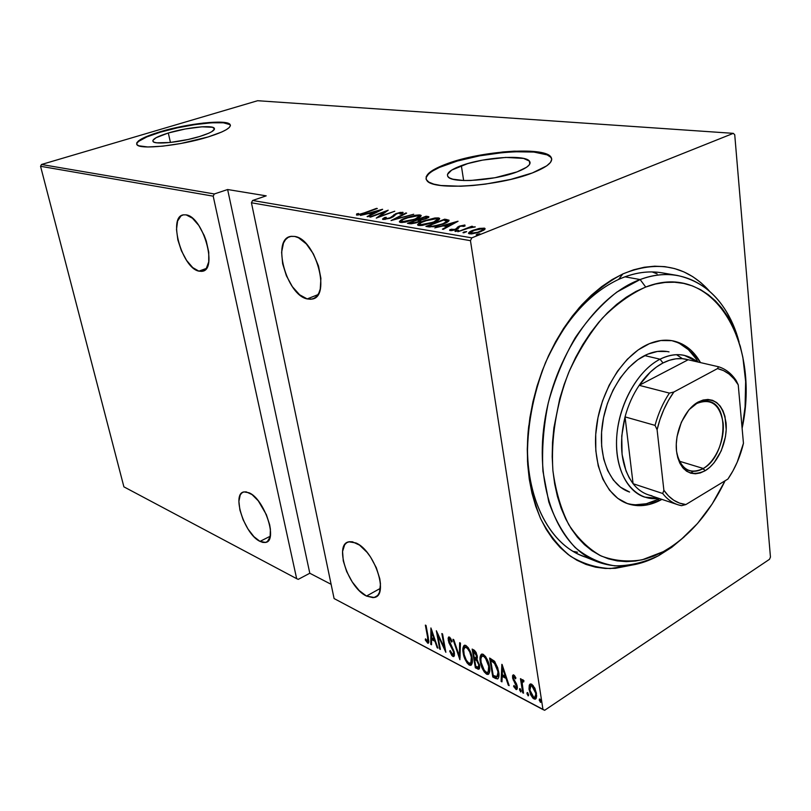 <?xml version="1.0" encoding="UTF-8"?>
<svg xmlns="http://www.w3.org/2000/svg" width="811" height="811" viewBox="0 0 811 811"><rect width="100%" height="100%" fill="white"/><g stroke="black" fill="none" stroke-linecap="round" stroke-linejoin="round"><path stroke-width="1.22" d="M669.785 274.635C653.707 269.83 636.645 271.421 618.59 279.42L622.878 273.915C657.336 259.946 686.076 265.542 709.098 290.703L700.876 282.644L692.726 276.642L683.957 271.928L674.63 268.583L664.848 266.647L654.68 266.19L644.218 267.245L633.584 269.82L622.878 273.915L612.204 279.531L601.691 286.628L591.452 295.153L581.609 305.017L572.292 316.148L563.584 328.414L555.626 341.695L548.489 355.836L542.285 370.688L537.075 386.056L532.928 401.79L529.897 417.675L528.002 433.54L527.272 449.203L527.697 464.47L529.269 479.179L531.955 493.159L535.716 506.257L540.481 518.361L546.198 529.33L552.788 539.072L560.148 547.506L568.207 554.572L576.854 560.219L585.998 564.426L595.527 567.173L605.361 568.46L615.387 568.318L631.698 565.135L610.318 568.562C596.197 567.832 582.906 563.716 570.447 556.214C558.738 546.786 548.814 534.307 540.673 518.766C533.8 501.695 529.411 482.616 527.525 461.54C526.714 428.279 532.715 395.302 545.519 362.588C555.028 341.989 566.331 323.619 579.419 307.47C593.226 293.004 607.713 281.822 622.878 273.915L618.59 279.42C633.715 272.648 648.263 270.469 662.232 272.861L677.509 275.487C707.942 282.35 728.481 304.581 739.105 342.191C726.058 291.585 685.386 262.237 640.132 279.552L645.718 287.043C713.051 260.29 760.789 342.354 742.116 428.309L745.086 406.787L745.644 381.494L742.886 357.458L740.261 346.155L732.597 325.515L727.589 316.361L721.841 308.119L715.393 300.861L708.297 294.697L700.592 289.679L692.351 285.888L683.643 283.394L674.529 282.228L665.111 282.431L655.481 284.032L645.718 287.043L635.936 291.453L626.234 297.242L616.725 304.358L607.51 312.762L598.7 322.352L590.398 333.057L582.703 344.746L575.709 357.306L569.504 370.597L564.162 384.465L559.742 398.748L553.883 427.914L552.514 442.451L552.19 456.735L552.909 470.603L554.673 483.893L557.431 496.484L561.141 508.223L565.764 518.999L571.228 528.711L577.462 537.267L584.386 544.607L591.908 550.669L599.958 555.423L608.432 558.83L617.252 560.898L626.315 561.628L635.53 561.03L644.826 559.144L654.092 556.001L663.266 551.662L658.755 555.596L671.761 547.313L684.19 536.912L671.761 547.313L658.755 555.596C637.476 567.041 616.826 569.048 596.825 561.607C558.546 546.918 534.652 488.82 544.434 422.713C553.984 356.627 596.044 295.508 640.132 279.552C653.108 274.787 665.567 273.439 677.509 275.487M461.347 165.647C483.427 157.334 524.453 154.374 529.38 161.024C531.742 164.126 527.657 167.745 517.114 171.861L494.974 177.741L470.613 180.498L463.557 180.518L452.791 179.18L449.466 177.903L447.682 176.281L447.479 174.385L451.707 170.087L467.754 163.589L482.555 160.122L505.74 157.415L523.592 158.419L529.441 161.095L530.1 162.93L529.147 165.008L526.592 167.248L517.114 171.861C494.882 180.61 452.072 183.499 448.047 176.788C445.857 173.473 450.287 169.763 461.347 165.647L463.639 180.518L461.347 165.647M168.303 133.004C186.256 127.52 212.269 124.752 214.286 128.219C215.361 130.318 210.475 133.075 199.648 136.501L188.101 139.492L170.046 142.493L156.807 142.817L154.333 142.29L153.015 141.469L152.894 140.404L156.128 137.688L168.303 133.004L185.415 128.959L201.949 126.81L212.594 127.286L214.499 129.05L211.722 131.717L208.64 133.268L199.648 136.501C181.542 142.168 154.678 144.987 153.015 141.469C152.113 139.249 157.212 136.43 168.303 133.004L170.442 142.452L168.303 133.004M230.405 125.37L230.142 124.924C226.938 119.673 187.716 123.86 160.497 132.142L160.396 131.686C187.615 123.414 226.847 119.217 230.05 124.458C231.733 127.601 224.404 131.767 208.062 136.968L221.717 132.021L226.34 129.659L229.26 127.509L230.395 125.644L229.726 124.134L223.278 122.339L203.379 123.039L177.264 127.388L153.046 134.048L141.844 138.752L138.448 140.942L136.745 142.888L136.846 144.53L138.762 145.798L147.805 146.973L162.626 146.173L180.873 143.496L208.062 136.968C180.468 145.656 139.269 149.954 136.897 144.601C135.589 141.185 143.425 136.877 160.396 131.686L160.497 132.142C145.189 136.785 137.252 140.82 136.674 144.236L136.674 144.236M551.744 159.098L550.71 157.212C542.853 147.115 481.156 151.637 447.662 164.126L447.571 163.528C481.075 151.059 542.772 146.527 550.628 156.594C554.278 161.237 548.195 166.681 532.381 172.936L546.726 165.849L550.466 162.443L551.744 159.301L550.578 156.543L547.07 154.283L541.393 152.569L533.831 151.464L514.265 151.16L503.002 151.951L479.463 155.256L467.988 157.648L447.571 163.528L432.861 170.188L428.401 173.534L426.17 176.717L426.302 179.616L428.837 182.12L433.753 184.117L440.9 185.506L460.82 186.236L472.803 185.516L485.495 184.097L510.788 179.393L532.381 172.936C498.552 186.398 432.709 190.788 426.941 180.569C423.677 175.46 430.56 169.773 447.571 163.528L447.662 164.126C433.439 169.286 426.231 174.223 426.039 178.927L426.039 178.917M366.491 596.065L380.379 588.35L366.491 596.065C348.132 587.732 333.787 544.08 348.842 541.819L355.897 542.944C374.378 550.334 389.442 595.609 374.185 597.494L366.491 596.065L373.111 597.666L375.828 596.866L378.007 595L379.538 592.152L380.46 583.91L379.801 578.841L376.355 567.801L370.556 557.056L367.059 552.342L359.577 545.144L352.44 541.789L349.348 541.718L346.723 542.711L344.685 544.739L342.566 551.47L343.276 560.867L346.662 571.542L352.227 581.923L359.172 590.53L366.491 596.065M307.197 298.924L317.983 294.636L307.197 298.924C286.435 295.072 271.371 239.123 290.683 236.406L294.728 236.437C315.743 238.951 331.446 297.039 311.971 299.087L307.197 298.924L310.735 299.269L313.928 298.407L316.645 296.37L318.784 293.217L320.244 289.061L320.903 278.376L318.49 265.978L313.35 253.843L306.315 243.918L298.519 237.775L294.728 236.437L291.21 236.315L288.087 237.42L285.492 239.681L283.505 242.996L281.61 252.251L282.644 263.737L286.405 275.791L292.355 286.658L299.634 294.778L307.197 298.924M260.007 541.383L270.256 536.233L260.007 541.383C244.709 534.561 231.277 493.635 243.908 491.922L249.007 492.753C264.366 498.785 278.355 541.059 265.572 542.427L260.007 541.383L262.805 542.417L265.309 542.478L267.407 541.576L270.093 536.994L270.408 529.309L269.637 524.656L266.363 514.64L258.283 500.843L252.028 494.588L246.22 491.861L243.766 491.953L241.749 493.017L240.228 495.004L238.88 501.35L239.904 510.028L243.107 519.739L248.024 529.076L253.944 536.669L260.007 541.383M198.898 271.148L206.349 268.431L198.898 271.148C182.059 268.167 167.654 216.861 183.327 214.854L186.175 214.874C203.155 216.79 218.078 269.84 202.253 271.279L198.898 271.148L201.706 271.371L204.19 270.509L206.237 268.583L208.731 261.862L208.751 252.191L206.278 241.039L204.2 235.464L198.786 225.448L192.44 218.21L186.175 214.874L183.387 214.844L180.965 215.908L177.589 221.048L176.504 229.462L177.842 239.853L181.37 250.7L186.591 260.412L192.724 267.589L198.898 271.148M542.985 709.574L334.091 598.548L251.44 202.78L470.461 240.674L542.985 709.574L470.461 240.674L471.799 237.856L252.596 200.479L266.201 195.846L227.627 189.531L214.317 193.961L41.493 164.491L257.634 100.716L733.326 133.349L471.799 237.856L733.326 133.349L734.736 134.758L770.45 557.066L734.736 134.758L733.326 133.349L257.634 100.716L41.493 164.491L214.317 193.961L227.627 189.531L309.802 573.245L331.121 584.315L309.802 573.245L298.245 579.358L309.802 573.245L227.627 189.531L266.201 195.846L252.596 200.479L471.799 237.856L470.461 240.674L251.44 202.78L252.596 200.479L251.44 202.78L334.091 598.548L544.657 710.284L769.487 559.316L544.657 710.284L542.985 709.574M539.254 700.228L540.694 702.296L540.258 699.437L539.457 699.021L539.254 700.228L540.167 699.325L539.254 700.228L540.613 702.336L540.907 701.099L539.832 699.041L539.254 700.228M526.947 693.76L528.366 695.808L527.92 692.959L527.14 692.553L526.947 693.76L527.86 692.878L526.947 693.76L528.285 695.838L528.569 694.611L527.505 692.574L526.947 693.76M519.476 689.826L520.885 691.864L520.429 689.036L519.669 688.63L519.476 689.826L520.388 688.975L519.476 689.826L520.804 691.905L521.078 690.678L520.023 688.651L519.476 689.826M501.867 664.331L501.107 681.392L501.958 681.848L502.202 676.404L506.023 678.391L508.284 685.173L509.146 685.63L502.07 664.432L501.107 681.392L501.958 681.848L502.202 676.404L506.023 678.391L508.284 685.173L509.146 685.63L501.867 664.331M480.345 661.989L481.653 666.885L484.167 671.843L486.58 674.184L488.597 674.154L489.672 671.69L489.469 666.652L487.837 660.813L485.607 656.616L483.143 654.284L481.146 654.416L480.122 656.94L480.345 661.989L480.984 661.594L480.345 661.989C480.953 666.774 483.021 670.839 486.58 674.184L488.029 674.458C489.773 673.14 490.26 670.535 489.469 666.652C488.881 661.756 486.772 657.64 483.143 654.284L481.805 654.051C480.021 655.4 479.534 658.045 480.345 661.989M463.203 653.078L464.51 657.914L466.974 662.8L469.032 664.919L470.907 665.294L472.306 662.597L472.195 658.38L470.765 652.693L468.251 647.715L465.849 645.434L463.922 645.576L462.949 648.09L463.203 653.078L463.821 652.703L463.203 653.078C463.831 657.812 465.869 661.817 469.336 665.091L470.715 665.355C472.418 664.047 472.864 661.462 472.073 657.609C471.465 652.774 469.387 648.709 465.849 645.434L464.581 645.201C462.838 646.539 462.382 649.165 463.203 653.078M452.903 656.434L453.907 656.444L454.403 655.531L454.19 651.851L448.878 639.889L449.72 638.896L451.707 642.079L452.183 641.288L449.679 637.172L448.595 637.051L448.108 638.399L448.888 642.616L453.542 651.811L453.633 654.102L452.771 654.639L450.217 650.544L449.689 651.111L451.839 655.47L452.903 656.434L453.825 655.866L452.447 654.477L453.825 655.866L452.903 656.434L453.643 656.575L454.373 652.693L448.959 640.629L449.72 638.896L451.707 642.079L452.183 641.288L448.848 636.929L448.25 640.345L453.643 652.287L453.126 654.659L452.579 654.558L450.217 650.544L449.689 651.111L452.903 656.434M430.915 627.967L430.783 644.36L431.533 644.755L431.584 639.524L434.97 641.298L437.159 647.715L437.92 648.121L430.915 627.967L430.783 644.36L431.533 644.755L431.584 639.524L434.97 641.298L437.159 647.715L437.92 648.121L430.915 627.967M427.59 637.213L427.863 641.146L427.032 641.065L425.471 638.845L425.309 640.011L427.792 643.184L428.634 642.87L428.847 641.42L426.049 625.474L425.359 625.119L427.59 637.213L428.147 636.878L427.59 637.213L427.63 641.339L425.471 638.845L425.309 640.011L428.228 643.235L428.309 637.75L426.049 625.474L425.359 625.119L427.59 637.213M440.383 649.408L437.768 635.033L445.857 652.297L442.553 633.928L441.843 633.563L444.458 648.05L436.359 630.755L439.674 649.043L440.383 649.408L437.768 635.033L445.857 652.297L442.553 633.928L441.843 633.563L444.458 648.05L436.359 630.755L439.674 649.043L440.383 649.408M459.888 659.688L460.455 643.103L459.655 642.697L459.35 656.17L453.765 639.676L452.974 639.271L459.888 659.688L460.455 643.103L459.655 642.697L459.35 656.17L453.765 639.676L452.974 639.271L459.888 659.688M475.368 667.838L478.885 669.207L479.595 667.98L479.514 665.182L476.969 659.485L477.395 657.032L476.158 652.51L474.425 650.321L472.134 649.084L475.368 667.838L476.169 666.52L475.368 667.838L478.713 669.278L479.514 665.182L476.969 659.485L477.253 655.977L473.776 649.925L472.134 649.084L475.368 667.838M495.551 678.472L497.731 678.888L498.735 677.175L498.806 673.13L497.701 667.706L494.375 661.117L489.611 658.045L492.794 677.013L495.551 678.472L496.484 677.874L493.727 676.425L492.794 677.013L497.538 678.949C498.998 677.601 499.353 675.157 498.603 671.62L494.375 661.117L489.611 658.045L492.794 677.013L493.595 675.675L493.727 676.425L496.484 677.874L495.551 678.472M513.769 674.975L512.562 675.624L512.684 678.31L516.536 686.785L515.897 687.779L513.971 685.477L513.627 686.481L516.161 689.522L517.073 689.157L517.388 687.677L516.597 684.078L513.434 678.432L513.789 676.627L515.532 678.837L515.908 677.915L514.407 675.502L513.15 674.853L512.582 677.743L516.485 686.076L516.049 687.769L513.971 685.477L513.627 686.481L516.607 689.553L517.276 686.42L513.363 678.087L513.708 676.638L515.532 678.837L515.908 677.915L513.769 674.975M522.71 692.776L523.511 693.192L522.172 682.852L522.588 681.514L523.713 681.939L523.936 680.672L522.436 679.679L521.595 681.159L521.26 679.071L520.449 678.655L522.71 692.776L523.379 692.33L522.71 692.776L523.511 693.192L522.152 683.703L522.831 681.372L523.713 681.939L523.936 680.672L522.466 679.669L521.595 681.159L521.26 679.071L520.449 678.655L522.71 692.776M529.279 685.153L529.015 689.036L530.617 694.672L532.959 698.21L535.25 699.173L536.233 698.19L536.679 695.797L535.057 688.671L531.854 684.322L530.12 684.058L529.279 685.153L530.536 683.937L529.279 685.153L529.107 689.685L533.942 698.92L535.24 699.173L536.497 693.547L534.723 687.961L531.631 684.19L530.374 683.957L529.279 685.153M40.55 166.285L213.202 196.161L296.654 578.659L123.901 486.843L40.55 166.285L41.493 164.491L40.55 166.285L123.901 486.843L296.654 578.659L213.202 196.161L214.317 193.961L213.202 196.161L40.55 166.285M478.835 228.54L471.728 230.79L468.484 233.203L471.526 233.913L478.267 232.514L484.005 230.02L485.039 229.047L484.481 228.185L479.524 228.398L472.843 230.324C469.964 231.409 468.545 232.453 468.586 233.456L469.569 233.852L480.781 231.632L484.694 229.483L485.039 228.489L478.835 228.54M457.83 231.743L469.457 227.85L475.226 226.837L470.603 227.202L472.641 226.391L471.779 226.259L457.83 231.743L468.373 228.175L475.236 226.938L470.603 227.202L472.641 226.391L471.779 226.259L457.83 231.743M464.896 225.012L458.833 226.34L455.153 229.422L452.143 229.959L451.94 229.118L449.588 230.172L451.342 230.648L455.072 229.888L458.286 228.489L459.695 226.502L462.473 225.681L463.466 225.813L463.081 226.472L464.875 226.097L464.896 225.012L465.038 225.934L464.896 225.012L459.361 226.127L455.549 229.28L450.064 229.523L449.659 230.354L450.267 230.618L456.471 229.391L460.283 226.239L464.875 226.097L464.896 225.012M428.867 226.898L436.095 226.299L446.415 222.65L449.101 220.308L444.763 219.163L425.927 226.401L428.867 226.898L442.988 224.14C446.831 222.772 448.848 221.464 449.051 220.207L444.763 219.163L425.927 226.401L428.867 226.898L428.695 225.793L443.668 220.034L446.82 220.856C446.831 221.839 445.28 222.893 442.167 223.998L433.023 226.249L433.125 226.877L433.023 226.249L429.789 225.975L429.962 227.029L429.789 225.975L428.695 225.793L428.877 226.898M407.436 223.309L411.248 223.785L416.246 222.822L420.493 221.068L421.122 220.045L428.695 217.409L428.664 216.679L426.14 216.213L407.436 223.309L409.89 223.724L418.162 222.163L421.122 220.045L426.13 218.696L428.928 216.841L426.14 216.213L407.436 223.309M391.064 220.572L413.732 214.246L394.764 219.234L406.635 213.121L405.804 212.989L391.064 220.572L413.732 214.246L394.764 219.234L406.635 213.121L405.804 212.989L391.064 220.572M370.505 217.125L385.043 211.762L376.274 218.098L394.764 211.235L379.467 216.507L388.205 210.201L369.765 217.003L385.043 211.762L376.274 218.098L394.764 211.235L379.467 216.507L388.205 210.201L370.505 217.125M364.413 212.817L359.202 214.357L358.219 214.226L358.503 213.486L356.647 213.932L356.526 215.047L360.966 214.378L377.318 208.478L364.484 213.171L358.482 214.357L358.503 213.486L356.647 213.932L356.526 215.047L364.96 212.999L376.588 208.356L364.413 212.817M382.457 209.289L360.419 215.442L368.306 213.597L371.874 214.185L367.119 216.567L367.92 216.699L382.64 209.319L360.419 215.442L368.306 213.597L371.874 214.185L367.119 216.567L367.92 216.699L382.457 209.289M383.127 219.497L389.827 218.331L393.315 216.719L396.488 213.83L400.289 212.898L401.009 213.131L399.955 214.074L401.81 213.759L403.138 212.502L400.239 212.391L395.545 213.78L391.449 217.155L388.621 218.321L385.053 218.788L386.249 217.318L384.566 217.541L382.62 218.909L383.127 219.497L390.669 218.027L397.076 213.597L400.654 212.928L399.955 214.074L401.81 213.759L403.097 212.421L396.244 213.506L389.929 217.895L385.053 218.788L386.249 217.318L384.566 217.541L382.599 219.284L383.127 219.497M405.551 217.956L399.377 221.585L400.816 222.457L405.125 222.163L416.57 218.848L420.149 216.983L421.193 215.533L419.307 214.925L415.526 215.239L405.551 217.956C401.587 219.355 399.559 220.704 399.458 221.991L400.472 222.407L415.06 219.457C419.034 218.037 421.051 216.689 421.122 215.432L420.027 214.986L405.551 217.956M423.737 220.916L419.662 222.761L417.584 224.627L418.75 225.468L422.328 225.407L433.55 222.467L437.666 220.582L439.694 218.727L438.427 217.906L434.848 218.007L423.737 220.916C419.763 222.346 417.746 223.714 417.675 225.032L418.75 225.468L433.55 222.467C437.534 221.028 439.552 219.659 439.592 218.362L438.427 217.906L423.737 220.916M457.86 221.241L434.777 227.881L443.11 225.894L447.185 226.563L442.421 229.168L443.343 229.32L458.063 221.271L434.777 227.881L443.11 225.894L447.185 226.563L442.421 229.168L443.343 229.32L457.86 221.241M455.954 230.669L454.991 231.297L455.812 231.439L458.631 230.334L455.954 230.669L456.066 231.399L455.954 230.669L455.214 231.449L458.61 230.273L455.954 230.669M463.953 232.007L462.99 232.635L463.821 232.777L466.649 231.662L463.953 232.007L464.064 232.747L463.953 232.007L463.213 232.787L466.629 231.601L463.953 232.007M477.142 234.207L476.189 234.845L477.04 234.987L479.879 233.862L477.142 234.207L477.263 234.957L477.142 234.207L476.422 234.997L479.859 233.801L477.142 234.207M770.45 557.066L769.487 559.316L770.45 557.066M596.825 561.607L582.42 555.859C545.6 542.255 521.412 488.171 528.802 425.593C520.814 492.571 549.189 548.946 589.79 558.292M548.459 355.917C566.859 318.348 590.236 292.842 618.59 279.42C590.236 292.842 566.859 318.348 548.459 355.917M577.483 552.19L573.914 551.521M657.153 273.865L652.156 271.928M550.659 157.162L547.151 154.891L533.912 152.062L514.346 151.758L503.084 152.549L479.554 155.844L457.323 161.034L439.43 167.421L432.962 170.797M428.502 174.132L426.272 177.325M229.827 124.59L223.38 122.796L211.174 122.806L195.076 124.58L177.366 127.844L160.497 132.142L146.882 136.887L138.559 141.398L136.856 143.354M356.86 215.077L356.647 213.932L356.86 215.077M357.469 215.077L358.33 214.874L357.469 215.077M358.34 214.976L358.239 214.256M358.594 214.935L358.482 214.357L358.594 214.935M379.031 210.596L373.476 213.911L370.566 212.958L370.749 213.992L370.566 212.958L379.031 210.596L373.395 213.425L370.566 212.958L379.031 210.596M385.164 212.482L385.043 211.762L385.164 212.482M384.728 218.463L384.566 217.541L384.728 218.463M385.174 219.436L385.053 218.788L385.174 219.436M391.541 217.683L391.449 217.155L391.541 217.683M393.021 216.912L392.828 215.797L393.021 216.912M393.406 216.659L394.146 215.939L393.923 214.631L394.298 215.838L393.467 216.578M401.07 213.607L402.185 213.516L401.07 213.607M402.783 213.07L402.641 212.239L402.783 213.07M405.885 213.506L405.804 212.989L405.885 213.506M419.105 216.243L420.25 216.324L420.027 214.986L420.797 216.446L419.105 216.243M400.026 222.305L400.725 221.727M419.246 217.409L419.074 216.496M418.172 215.716L419.003 216.05C419.105 217.064 417.533 218.159 414.269 219.325L402.378 221.677L402.509 222.478L401.526 221.332C401.536 220.298 403.138 219.213 406.331 218.078L418.172 215.716L419.084 216.192L415.496 218.838L407.669 221.241L401.921 221.565L401.445 221.018L403.067 219.548L411.136 216.578L418.172 215.716M426.322 217.267L426.14 216.213L426.322 217.267M426.9 217.642L428.056 217.824L426.9 217.642L427.002 218.341M428.107 217.794L427.894 216.486L428.107 217.794M420.787 220.866L419.307 220.673L420.787 220.866M425.035 217.064L426.86 217.49L425.359 218.98L419.611 219.416L419.834 220.764L419.064 219.325L419.287 220.643L419.064 219.325L425.035 217.064L426.799 217.439L426.221 218.179L422.349 219.396L419.064 219.325L425.035 217.064M417.148 220.055L419.267 220.612L417.422 222.437L411.339 222.903L411.481 223.775L411.339 222.903L410.163 222.711L410.346 223.775L410.163 222.711L417.148 220.055L419.287 220.653L418.294 221.636L413.357 223.005L410.163 222.711L417.148 220.055M437.545 219.173L438.65 219.254L438.427 217.906L439.278 219.406L437.545 219.173M418.223 225.346L418.902 224.759M437.676 220.369L437.524 219.487M436.561 218.646L437.443 218.99C437.575 220.034 436.004 221.15 432.739 222.326L420.666 224.718L420.797 225.549L419.763 224.363C419.743 223.309 421.345 222.204 424.548 221.048L436.561 218.646L437.524 219.132L433.966 221.839L426.069 224.282L420.189 224.617L419.672 224.049L421.264 222.549L429.404 219.517L436.561 218.646M444.935 220.237L444.763 219.163L444.935 220.237M446.78 220.815L446.689 219.467L446.902 220.835L448.665 221.231L446.78 220.815M447.003 222.184L446.891 221.312M446.871 221.352L443.161 223.603L436.744 225.681L432.537 226.259L428.695 225.793L443.668 220.034L446.881 221.342M447.287 227.161L447.185 226.563L447.287 227.161M454.342 222.66L448.706 225.742L448.797 226.34L448.706 225.742L445.482 225.215L445.665 226.32L445.482 225.215L454.342 222.66L454.434 223.258L454.342 222.66L448.706 225.742L445.482 225.215L454.342 222.66M450.237 230.608L450.064 229.523L450.237 230.608M452.062 230.567L451.96 229.939L452.062 230.567M456.715 229.29L456.623 228.712L456.715 229.29M457.12 229.128L456.938 227.972L457.12 229.128M457.211 229.077L457.556 227.019L457.779 228.408L458.833 227.83L457.211 229.077M459.442 226.654L459.361 226.127L459.442 226.654M483.133 229.422L484.268 229.503L484.055 228.094L484.593 229.574L483.133 229.422L483.295 230.466M469.265 233.781L470.542 232.899L469.265 233.781M482.342 228.773L483.082 229.077L479.95 231.946L471.292 233.162L471.414 233.913L470.542 232.848L473.705 230.476L482.342 228.773L483.113 229.107L482.677 229.989L477.953 232.169L473.381 233.152L470.451 232.666L474.638 230.121L482.342 228.773M470.694 233.892L470.542 232.848M428.725 642.647L427.62 643.103L428.532 642.565L427.255 641.248L428.725 642.647M425.957 639.626L425.309 640.011L425.957 639.626M437.676 647.401L437.159 647.715L437.676 647.401M435.497 640.984L434.97 641.298L435.497 640.984M435.314 640.447L432.496 638.977L431.584 639.524L432.496 638.977L435.314 640.447M431.543 643.904L430.783 644.36L431.543 643.904M431.736 639.433L431.746 637.922L431.736 639.433M431.807 631.445L431.817 630.177L431.807 631.445M431.655 631.536L434.27 639.24L434.797 638.936L431.594 637.851L432.172 631.232L431.655 631.536L434.27 639.24L431.594 637.851L431.655 631.536M440.251 648.699L439.674 649.043L440.251 648.699M438.122 634.831L437.97 633.999L438.122 634.831M445.036 647.705L444.458 648.05L445.036 647.705M445.188 648.557L444.844 647.817L445.188 648.557M438.305 634.719L437.768 635.033L438.305 634.719M450.298 650.736L449.689 651.111L450.298 650.736M453.43 654.477L454.505 653.676M454.211 651.943L453.643 652.287L454.211 651.943M453.582 649.986L453.025 650.321L453.582 649.986M451.656 646.215L451.017 646.6L451.656 646.215M449.791 643.042L449.213 643.397L449.791 643.042M448.878 639.96L448.25 640.345L448.878 639.96M450.774 638.419L449.72 638.896L450.774 638.419M460.131 657.113L459.736 655.937L460.131 657.113M460.161 655.673L459.35 656.17L460.161 655.673M463.801 649.145L464.693 645.181L463.801 649.145M471.505 664.807L469.336 665.091L470.258 664.523L468.2 662.628L471.505 664.807M470.836 662.972L468.728 663.033L466.254 660.063L464.196 654.73L463.699 649.915L464.946 647.249L467.217 648.121L469.681 651.872L471.323 657.214L471.931 656.849L471.323 657.214C471.982 660.357 471.596 662.415 470.167 663.388L468.971 663.175C466.132 660.549 464.46 657.305 463.943 653.453C463.274 650.29 463.669 648.192 465.129 647.188L467.156 646.803L468.079 647.482L467.156 646.803L466.224 647.371C469.103 650.027 470.806 653.311 471.323 657.214L470.836 662.972L472.337 661.198M472.205 661.624L471.201 662.79M465.565 646.884L466.244 646.59M467.156 646.803L465.433 646.996M474.901 659.161L474.638 657.63L474.901 659.161M473.533 651.213L473.269 649.672L473.533 651.213M479.352 668.71L477.679 669.055L478.612 668.477L476.29 667.26L479.352 668.71M476.817 659.485L475.084 659.617L476.706 660.661L478.764 664.787L478.216 667.281L475.783 666.318L474.587 659.363L475.52 658.785L474.587 659.363L475.52 658.785L476.533 659.323M475.185 651.355L474.151 650.827L475.185 651.355L474.242 651.932L475.185 651.355M476.28 657.893L477.05 657.437M473.219 651.405L476.513 655.623L477.111 655.258L476.027 658.056L474.253 657.437L473.219 651.405L474.151 650.827L473.219 651.405L476.047 654.011L476.381 657.751L474.253 657.437L473.219 651.405M476.706 660.661L477.517 660.154L476.706 660.661L478.764 664.787L479.362 664.412L478.308 667.25L475.783 666.318L474.587 659.363L476.706 660.661M480.964 658.177L481.896 654.031L480.964 658.177M488.84 673.89L486.58 674.184L487.512 673.596L485.373 671.64M485.373 671.63L488.658 673.911M488.171 672.025L489.682 670.261M489.54 670.697L488.496 671.853M482.798 655.734L483.518 655.44M483.954 655.481L485.465 656.434L484.451 655.673L483.508 656.251C486.468 658.968 488.202 662.293 488.709 666.247L489.327 665.851L488.709 666.247C489.347 669.41 488.942 671.478 487.472 672.471L486.215 672.238C483.315 669.562 481.602 666.267 481.105 662.374C480.447 659.181 480.872 657.072 482.363 656.058L484.451 655.673L482.626 655.896M491.01 660.205L490.746 658.623L491.01 660.205M491.648 659.809L495.105 662.05L491.648 659.809L490.706 660.397L491.648 659.809M497.467 676.486L498.917 674.57L497.853 676.273M493.23 675.482L490.706 660.397L492.277 660.134L491.344 660.722L494.213 662.688L495.146 662.1L494.213 662.688L497.822 671.214L498.451 670.809L496.849 676.881L493.23 675.482L490.706 660.397L495.339 664.138L497.822 671.214L498.035 674.793L497.295 676.658L493.23 675.482M508.872 684.798L508.284 685.173L508.872 684.798M506.601 678.026L506.023 678.391L506.601 678.026M506.439 677.52L503.144 675.806L502.202 676.404L503.144 675.806L506.439 677.52M501.999 680.824L501.107 681.392L501.999 680.824M502.242 676.374L502.323 674.671L502.242 676.374M502.617 668.051L502.698 666.318L502.617 668.051M502.577 668.082L505.294 676.222L505.882 675.857L505.294 676.222L502.283 674.651L502.577 668.082L503.165 667.706L502.577 668.082L505.294 676.222L502.283 674.651L502.577 668.082M514.884 676.141L514.022 676.698L514.884 676.141M517.185 688.934L515.908 689.411L516.84 688.803L515.644 687.698L517.185 688.934M514.275 686.065L513.627 686.481L514.275 686.065M516.283 687.616L517.205 687.018M517.124 685.67L516.485 686.076L517.124 685.67M516.648 684.22L516.039 684.616L516.648 684.22M515.502 682.132L514.752 682.619L515.502 682.132M513.89 679.659L513.241 680.074L513.89 679.659M513.333 677.256L512.582 677.743L513.333 677.256M513.475 676.83L513.556 674.884L513.475 676.83M521.088 691.489L520.53 691.854L521.088 691.489M521.108 690.911L520.409 689.218L521.108 690.911M522.172 682.882L521.868 680.976L522.172 682.882M522.537 680.541L521.595 681.159L522.801 679.669L522.537 680.541M523.876 680.987L523.186 681.443L523.876 680.987M528.579 695.422L528.012 695.797L528.579 695.422M528.6 694.865L527.89 693.141L528.6 694.865M536.02 698.575L533.942 698.92L534.885 698.291L533.303 696.953L536.02 698.575M529.806 689.218L529.107 689.685L529.806 689.218M529.867 687.393L530.232 684.535L529.867 687.393M535.25 696.994L536.547 695.686M531.367 685.498L533.222 685.559L531.904 685.944L535.676 693.121L536.345 692.685L534.692 697.359L533.668 697.176L529.918 690.12L530.931 685.771L532.847 685.325L530.931 685.771M540.917 701.89L540.329 702.285L540.917 701.89M540.937 701.363L540.197 699.599L540.937 701.363M488.709 666.247L488.151 672.055L486.468 672.36L484.258 670.362L481.105 662.374L480.882 658.796L481.866 656.312L483.508 656.251L485.495 658.157L488.709 666.247M535.676 693.121L535.747 695.615L534.925 697.267L533.668 697.176L532.209 695.828L529.918 690.12L530.647 685.913L531.904 685.944L533.374 687.322L535.676 693.121M298.245 579.358L296.654 578.659L298.245 579.358M725.075 480.781C709.331 513.545 688.732 537.176 663.266 551.662L672.268 546.178L681.007 539.619L697.46 523.551L712.109 504.087L725.075 480.781M629.437 492.003L629.508 492.024C610.115 485.657 598.082 457.647 602.218 425.663C606.233 393.69 625.94 363.135 647.665 354.184L657.457 351.447L666.936 351.498M626.579 503.286C636.534 506.176 646.803 504.959 657.397 499.627L659.87 500.458C648.79 506.044 638.105 507.128 627.805 503.743C605.462 496.22 591.584 463.639 596.501 426.434C601.296 389.239 624.308 353.839 649.469 343.641L660.853 340.529L671.843 340.661L682 343.965L690.982 350.251L700.532 362.618M624.896 276.815L640.132 279.552L624.896 276.815M635.378 504.797L646.347 503.732L657.397 499.627L659.87 500.458L661.898 499.383L648.82 504.584L637.841 505.659L627.359 503.58L617.769 498.359L609.487 490.138L602.887 479.179L598.244 465.879L595.811 450.764L595.72 434.453L597.981 417.614L602.512 400.989L609.122 385.286L617.526 371.174L627.339 359.232L638.145 349.936L649.469 343.641C657.893 340.214 665.963 339.343 673.698 341.015C684.971 343.702 693.912 350.899 700.522 362.608M657.397 499.627L659.424 498.552L657.397 499.627M697.977 362.03C691.631 350.798 683.115 343.712 672.42 340.762M695.919 358.624L688.427 349.683L679.446 343.408M629.589 492.054L620.415 487.158L613.319 480.021L607.672 470.562L603.719 459.117L601.65 446.141L601.59 432.151L603.526 417.726L607.409 403.493L613.075 390.04L620.263 377.926L628.667 367.667L637.933 359.648L647.665 354.184C655.085 351.122 662.212 350.362 669.024 351.893L668.882 351.862M676.506 354.671L682.436 358.675M640.132 279.552L616.836 292.092C601.63 304.084 587.742 319.331 575.171 337.842C563.736 357.844 554.795 379.426 548.337 402.591C543.542 426.059 541.748 448.939 542.944 471.232L548.773 501.877C555.271 520.236 564.03 535.432 575.07 547.455C587.103 557.37 600.302 563.493 614.677 565.835C629.366 565.987 644.056 562.57 658.755 555.596L663.266 551.662L642.17 559.813C627.927 562.155 614.251 560.877 601.144 555.991C588.685 548.996 577.898 538.555 568.785 524.687C560.938 509.034 555.647 491 552.909 470.603C550.811 438.873 556.316 404.456 568.683 372.543C578.071 352.004 589.313 333.848 602.421 318.105C616.259 304.176 630.684 293.825 645.718 287.043L640.132 279.552M696.73 403.513L689.157 409.596L696.73 403.513L696.051 403.331L696.73 403.513C701.028 401.181 705.164 400.512 709.108 401.486C730.569 405.5 725.875 456.654 703.279 468.474L705.063 470.785C689.989 477.537 680.47 470.978 676.516 451.098C674.387 432.527 684.727 409.231 698.159 402.033L696.73 403.513L698.159 402.033L703.107 400.026L707.952 399.448L712.524 400.299L716.66 402.55L720.188 406.078L722.986 410.761L724.963 416.398L726.21 429.668L725.439 436.805L721.263 450.784L714.136 462.696L709.767 467.318L705.063 470.785L700.207 472.975L695.382 473.796L690.759 473.188L686.522 471.181L682.842 467.815L679.871 463.233L677.732 457.586L676.516 451.098L676.283 444.033L677.033 436.653L681.352 422.196L688.803 410.011L693.334 405.409L698.159 402.033C713.376 396.113 722.672 403.026 726.048 422.774C727.822 440.88 718.151 463.111 705.063 470.785L703.279 468.474C698.545 471.232 693.983 471.961 689.603 470.684C683.115 468.464 678.858 462.686 676.82 453.339C681.362 469.691 690.181 474.729 703.279 468.474L679.425 461.226L703.279 468.474C715.667 461.236 724.821 440.211 723.128 423.089C719.915 404.415 711.115 397.887 696.73 403.513M663.003 362.963C671.812 358.523 680.196 357.458 688.164 359.76L682.173 358.655L675.898 358.817L669.47 360.256L663.003 362.963L656.616 366.896L650.432 372.006L639.19 385.326L688.164 359.76L718.556 366.765L717.502 368.589L673.87 391.997L669.399 393.102L639.19 385.326C646.255 375.027 654.193 367.576 663.003 362.963L660.053 359.202L663.003 362.963M697.47 361.909C686.664 353.302 674.194 352.4 660.053 359.202C668.538 354.944 676.668 353.677 684.474 355.411L697.47 361.909M644.633 355.583L660.053 359.202L644.633 355.583M693.486 471.303L690.445 473.097L693.486 471.303M651.963 495.774C644.644 494.345 638.358 490.32 633.087 483.701L625.038 416.884L621.743 436.044L622.088 454.495L625.98 470.796L629.174 477.74L633.087 483.701C621.175 466.984 618.499 444.712 625.038 416.884C628.18 405.206 632.904 394.693 639.19 385.326L688.164 359.76L718.556 366.765C725.652 368.964 731.563 373.618 736.266 380.714C731.563 373.618 725.652 368.964 718.556 366.765L717.502 368.589L673.87 391.997L668.477 400.381L663.814 409.616L659.982 419.48L657.092 429.739L663.885 490.26L662.719 493.504L633.087 483.701L625.038 416.884L655.045 425.38L657.092 429.739L663.885 490.26L668.477 495.926L673.759 500.245L679.608 503.134L685.873 504.554L727.923 479.048L732.901 470.978L737.199 462.209L743.454 443.293L738.233 384.86L736.266 380.714L738.233 384.86L734.056 378.889L729.15 374.104L723.584 370.637L717.502 368.589C726.109 370.536 733.012 375.959 738.233 384.86L743.454 443.293C740.281 456.583 735.111 468.505 727.923 479.048L685.873 504.554C677.063 503.55 669.734 498.785 663.885 490.26L662.719 493.504L633.087 483.701C637.385 489.145 642.434 492.835 648.222 494.801L677.803 504.706C672.015 502.749 666.987 499.018 662.719 493.504C667.95 500.215 674.225 504.27 681.544 505.679L685.873 504.554L681.544 505.679L677.803 504.706M658.877 498.359L644.512 497.092C625.605 490.858 613.674 463.851 617.12 432.385C620.476 400.938 638.886 369.928 660.053 359.202C636.169 371.174 616.36 409.099 616.502 443.597C616.421 478.176 635.753 501.837 658.877 498.359M703.999 469.407L702.468 468.94L703.999 469.407M639.19 385.326C632.904 394.693 628.18 405.206 625.038 416.884L655.045 425.38C658.258 413.448 663.043 402.692 669.399 393.102L639.19 385.326M669.399 393.102C663.043 402.692 658.258 413.448 655.045 425.38L657.092 429.739C660.468 415.506 666.064 402.925 673.87 391.997L669.399 393.102M529.786 164.015L529.38 161.024M214.479 129.131L214.286 128.219M550.71 157.212L550.628 156.594M377.368 595.71L374.185 597.494M314.617 298.032L311.971 299.087M267.681 541.363L265.572 542.427M203.875 270.681L202.253 271.279M384.749 218.656L384.89 219.477M400.999 213.192L401.11 213.881M401.526 221.332L401.719 222.498M419.307 220.845L419.439 221.636M419.763 224.363L419.966 225.57M451.615 229.787L451.747 230.608M427.792 641.248L428.543 640.791M449.304 638.815L450.237 638.257M470.715 665.355L471.404 664.929M465.129 647.188L466.061 646.62M488.029 674.458L488.759 673.992M482.363 656.058L483.305 655.47M497.538 678.949L498.136 678.574M513.708 676.638L514.65 676.029M522.831 681.372L523.774 680.764M535.24 699.173L535.909 698.727M683.825 468.9L689.603 470.684"/></g></svg>
